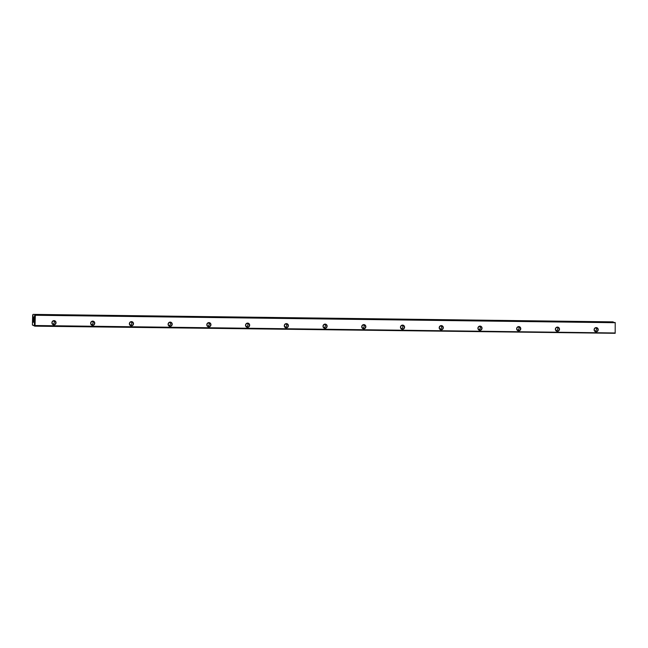 <?xml version="1.0" encoding="UTF-8"?>
<svg xmlns="http://www.w3.org/2000/svg" width="648" height="648" viewBox="0 0 648 648"><rect width="100%" height="100%" fill="white"/><g stroke="black" fill="none" stroke-linecap="round" stroke-linejoin="round"><path stroke-width="0.97" d="M615.219 322.712L615.179 333.299L615.219 322.712L35.316 315.26L35.032 325.515L614.928 332.975M613.121 321.862L33.129 314.385L613.121 321.862L613.737 322.453M33.218 314.41L32.684 314.92L32.4 325.029L34.401 325.652L34.514 321.505L34.206 322.785L33.745 320.971L34.247 319.399L34.53 320.922L34.684 315.536L33.639 319.334M32.813 314.96L33.437 318.929M32.513 320.89L32.975 322.404L33.299 320.833L33.024 319.027L32.53 320.298M615.179 333.299L34.854 326.163L32.4 325.029M35.276 315.041L615.179 322.502L35.316 315.26M249.666 325.256A2.114 2.049 -72.8 0 1 246.532 327.038A2.114 2.049 -72.8 0 1 246.629 323.384A2.114 2.049 -72.8 0 1 249.666 325.256M404.579 327.24A2.114 2.049 -72.8 0 1 401.444 329.03A2.114 2.049 -72.8 0 1 401.541 325.377A2.114 2.049 -72.8 0 1 404.579 327.24M94.754 323.263A2.114 2.049 -72.8 0 1 91.619 325.045A2.114 2.049 -72.8 0 1 91.716 321.4A2.114 2.049 -72.8 0 1 94.754 323.263M172.214 324.259A2.114 2.049 -72.8 0 1 169.071 326.041A2.114 2.049 -72.8 0 1 169.177 322.396A2.114 2.049 -72.8 0 1 172.214 324.259M327.119 326.252A2.114 2.049 -72.8 0 1 323.984 328.034A2.114 2.049 -72.8 0 1 324.089 324.381A2.114 2.049 -72.8 0 1 327.119 326.252M443.305 327.742A2.114 2.049 -72.8 0 1 440.17 329.524A2.114 2.049 -72.8 0 1 440.267 325.879A2.114 2.049 -72.8 0 1 443.305 327.742M482.031 328.236A2.114 2.049 -72.8 0 1 478.896 330.026A2.114 2.049 -72.8 0 1 479.002 326.373A2.114 2.049 -72.8 0 1 482.031 328.236M288.392 325.75A2.114 2.049 -72.8 0 1 285.258 327.532A2.114 2.049 -72.8 0 1 285.363 323.887A2.114 2.049 -72.8 0 1 288.392 325.75M133.48 323.757A2.114 2.049 -72.8 0 1 130.345 325.547A2.114 2.049 -72.8 0 1 130.451 321.894A2.114 2.049 -72.8 0 1 133.48 323.757M559.491 329.233A2.114 2.049 -72.8 0 1 556.349 331.023A2.114 2.049 -72.8 0 1 556.454 327.37A2.114 2.049 -72.8 0 1 559.491 329.233M520.765 328.739A2.114 2.049 -72.8 0 1 517.622 330.521A2.114 2.049 -72.8 0 1 517.728 326.876A2.114 2.049 -72.8 0 1 520.765 328.739M210.94 324.753A2.114 2.049 -72.8 0 1 207.797 326.543A2.114 2.049 -72.8 0 1 207.903 322.89A2.114 2.049 -72.8 0 1 210.94 324.753M56.028 322.761A2.114 2.049 -72.8 0 1 52.893 324.551A2.114 2.049 -72.8 0 1 52.99 320.898A2.114 2.049 -72.8 0 1 56.028 322.761M598.217 329.735A2.114 2.049 -72.8 0 1 595.083 331.517A2.114 2.049 -72.8 0 1 595.18 327.872A2.114 2.049 -72.8 0 1 598.217 329.735M365.853 326.746A2.114 2.049 -72.8 0 1 362.71 328.528A2.114 2.049 -72.8 0 1 362.815 324.883A2.114 2.049 -72.8 0 1 365.853 326.746M34.547 315.495L35.186 315.017M35.032 325.515L34.854 326.163M32.684 314.92L33.129 314.385M34.684 315.536L35.203 315.147M34.514 321.505L34.53 320.922M597.918 329.711A1.863 1.814 107.2 0 0 594.37 329.152A1.863 1.814 107.2 0 0 595.553 331.468A1.863 1.814 107.2 0 0 597.918 329.711M594.888 331.096A1.863 1.814 107.2 0 0 595.893 327.848M559.192 329.216A1.863 1.814 107.2 0 0 555.644 328.658A1.863 1.814 107.2 0 0 556.826 330.974A1.863 1.814 107.2 0 0 559.192 329.216M556.162 330.593A1.863 1.814 107.2 0 0 557.167 327.345M520.466 328.714A1.863 1.814 107.2 0 0 516.918 328.155A1.863 1.814 107.2 0 0 518.1 330.472A1.863 1.814 107.2 0 0 520.466 328.714M517.436 330.099A1.863 1.814 107.2 0 0 518.441 326.851M481.739 328.22A1.863 1.814 107.2 0 0 478.192 327.661A1.863 1.814 107.2 0 0 479.374 329.978A1.863 1.814 107.2 0 0 481.739 328.22M478.71 329.597A1.863 1.814 107.2 0 0 479.706 326.349M443.005 327.718A1.863 1.814 107.2 0 0 439.466 327.159A1.863 1.814 107.2 0 0 440.64 329.476A1.863 1.814 107.2 0 0 443.005 327.718M439.976 329.103A1.863 1.814 107.2 0 0 440.98 325.855M404.279 327.224A1.863 1.814 107.2 0 0 400.731 326.665A1.863 1.814 107.2 0 0 401.914 328.981A1.863 1.814 107.2 0 0 404.279 327.224M401.25 328.601A1.863 1.814 107.2 0 0 402.254 325.361M365.553 326.722A1.863 1.814 107.2 0 0 362.005 326.171A1.863 1.814 107.2 0 0 363.188 328.479A1.863 1.814 107.2 0 0 365.553 326.722M362.524 328.107A1.863 1.814 107.2 0 0 363.528 324.859M326.827 326.228A1.863 1.814 107.2 0 0 323.279 325.669A1.863 1.814 107.2 0 0 324.462 327.985A1.863 1.814 107.2 0 0 326.827 326.228M323.798 327.605A1.863 1.814 107.2 0 0 324.802 324.365M288.093 325.733A1.863 1.814 107.2 0 0 284.553 325.175A1.863 1.814 107.2 0 0 285.728 327.483A1.863 1.814 107.2 0 0 288.093 325.733M285.071 327.11A1.863 1.814 107.2 0 0 286.068 323.862M249.367 325.231A1.863 1.814 107.2 0 0 245.819 324.672A1.863 1.814 107.2 0 0 247.001 326.989A1.863 1.814 107.2 0 0 249.367 325.231M246.337 326.608A1.863 1.814 107.2 0 0 247.342 323.368M210.641 324.737A1.863 1.814 107.2 0 0 207.093 324.178A1.863 1.814 107.2 0 0 208.275 326.495A1.863 1.814 107.2 0 0 210.641 324.737M207.611 326.114A1.863 1.814 107.2 0 0 208.616 322.866M171.914 324.235A1.863 1.814 107.2 0 0 168.367 323.676A1.863 1.814 107.2 0 0 169.549 325.993A1.863 1.814 107.2 0 0 171.914 324.235M168.885 325.62A1.863 1.814 107.2 0 0 169.889 322.372M133.188 323.741A1.863 1.814 107.2 0 0 129.641 323.182A1.863 1.814 107.2 0 0 130.815 325.499A1.863 1.814 107.2 0 0 133.188 323.741M130.159 325.118A1.863 1.814 107.2 0 0 131.155 321.87M94.454 323.239A1.863 1.814 107.2 0 0 90.914 322.68A1.863 1.814 107.2 0 0 92.089 324.996A1.863 1.814 107.2 0 0 94.454 323.239M91.425 324.624A1.863 1.814 107.2 0 0 92.429 321.376M55.728 322.745A1.863 1.814 107.2 0 0 52.18 322.186A1.863 1.814 107.2 0 0 53.363 324.502A1.863 1.814 107.2 0 0 55.728 322.745M52.699 324.122A1.863 1.814 107.2 0 0 53.703 320.873"/></g></svg>
